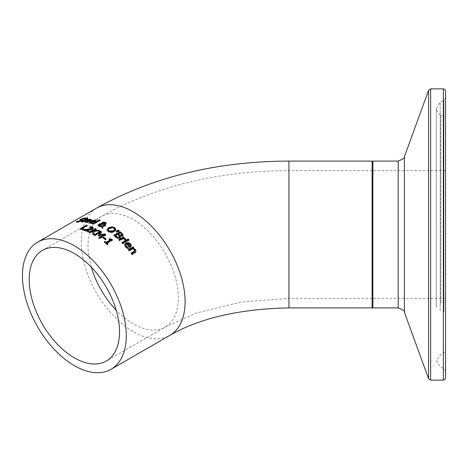 <?xml version="1.0" encoding="UTF-8"?>
<svg xmlns="http://www.w3.org/2000/svg" width="469" height="469" viewBox="0 0 469 469"><rect width="100%" height="100%" fill="white"/><g stroke="black" fill="none" stroke-linecap="round" stroke-linejoin="round"><path stroke-width="0.35" stroke-dasharray="2.35 1.76" d="M107.512 244.261A72.683 41.964 60 0 1 107.934 244.642L107.301 245.006A72.683 41.964 -120 0 0 104.259 242.409L104.698 242.156M112.015 240.058A72.683 41.964 60 0 1 112.443 240.427L106.832 243.669M110.203 240.574A72.683 41.964 -120 0 0 109.072 239.636L109.512 239.383M109.072 239.02L109.072 239.636M112.443 239.811L112.443 240.427M104.259 241.799L104.259 242.409M107.301 244.384L107.301 245.006M107.934 244.021L107.934 244.642M87.697 222.001L87.697 222.634L85.71 222.611L84.748 222.318L84.778 221.69M85.786 220.958L86.806 220.442M87.117 220.313L90.265 219.727M91.262 219.615L91.262 220.254L89.749 221.515A72.683 41.964 -120 0 0 86.513 221.063L85.68 221.837M91.097 219.949L91.262 220.254M89.749 220.881L89.749 221.515M86.513 220.412L86.513 221.063M88.553 221.509L88.553 222.142L87.697 222.634M88.512 221.532L88.512 222.13A72.683 41.964 60 0 1 88.553 222.142M87.551 222.007L88.512 222.13M85.727 221.972L87.551 222.236M90.253 220.453L88.436 220.213L87.117 220.717A72.683 41.964 60 0 1 89.585 221.034L90.253 220.453M88.436 219.568L88.436 220.213M82.192 220.348L81.911 221.198L80.023 221.989L76.271 222.447L77.315 221.843A72.683 41.964 60 0 1 77.373 221.837L78.487 222.03L80.914 221.315L81.102 220.817L79.783 220.6L80.504 220.02M82.245 220.313L82.608 220.571L82.608 219.891M81.031 219.744L84.379 218.701L85.827 218.806L84.842 219.381A72.683 41.964 -120 0 0 84.778 219.381L83.717 219.111L81.454 219.832L81.348 220.289M81.454 219.129L81.295 220.184M84.379 218.431L84.772 218.671M80.263 220.072L80.263 220.776L79.783 220.6L79.783 219.908M80.914 220.993L81.102 220.131M85.827 218.126L85.827 218.806M84.842 218.701L84.842 219.381M84.778 218.701L84.778 219.381M79.783 219.92L79.783 220.6M76.271 221.731L76.271 222.447M92.205 223.103L92.205 223.719L90.218 223.502L89.268 223.08L89.227 222.412M90.693 221.35L91.097 221.157M91.625 220.952L94.703 220.571M95.77 220.665L95.77 221.28L94.257 222.605A72.683 41.964 -120 0 0 91.021 221.773L90.189 222.599M95.658 220.963L95.77 221.28M94.257 221.989L94.257 222.605M91.021 221.145L91.021 221.773M93.061 222.605L93.061 223.221L92.205 223.719M93.02 222.634L93.02 223.209A72.683 41.964 60 0 1 93.061 223.221M92.059 223.092L93.02 223.209M90.435 222.933L92.059 223.244M94.761 221.421L94.246 220.981L92.944 220.969L91.625 221.427A72.683 41.964 60 0 1 94.093 222.036L94.199 221.972M92.944 220.342L92.944 220.969M86.431 219.058L86.982 218.736A72.683 41.964 60 0 1 87.773 218.747L86.431 219.521A72.683 41.964 60 0 1 87.879 219.58L87.228 219.961A72.683 41.964 -120 0 0 85.78 219.897L82.755 221.708L83.904 221.849A72.683 41.964 60 0 1 83.951 221.849L82.239 222.288L81.606 222.06L82.034 221.614M82.755 221.046L82.755 221.708L83.124 221.608M85.282 219.515A72.683 41.964 60 0 1 85.639 219.515L86.114 219.24M82.72 221.204L84.989 219.891A72.683 41.964 -120 0 0 84.461 219.897L84.989 219.592M87.879 218.929L87.879 219.58M87.228 219.304L87.228 219.961M85.78 219.234L85.78 219.897M83.904 221.221L83.904 221.849M83.951 221.192L83.951 221.849M83.242 221.603L83.242 222.259M87.773 218.079L87.773 218.747M84.461 219.222L84.461 219.897M100.108 220.049L100.108 220.659L93.601 224.417A72.683 41.964 -120 0 0 92.815 224.159L93.495 223.772M93.601 223.807L93.601 224.417M99.434 220.442A72.683 41.964 60 0 1 100.108 220.659M92.815 223.543L92.815 224.159M105.109 225.507A72.683 41.964 60 0 1 105.66 225.794L102.951 226.873L102.904 228.561A72.683 41.964 -120 0 0 101.837 227.987L101.861 227.395M106.164 223.502L105.754 224.463L103.004 224.774L102.957 226.369L103.385 226.175M103.356 222.722L105.472 222.957M100.149 224.305L101.826 224.223L101.808 223.572M101.879 227.025L98.959 226.697L98.244 226.187L98.144 225.431M101.925 224.575L99.926 225.026L99.293 225.788M99.791 226.375L101.884 226.633M105.244 223.654L104.915 223.25L102.834 223.789L102.904 224.417L104.857 224.112M102.834 223.185L102.834 223.789M103.004 224.176L103.004 224.774M102.951 226.873L102.957 226.369M105.66 225.196L105.66 225.794M102.904 227.963L102.904 228.561M101.837 227.383L101.837 227.987M115.866 229.499L115.866 230.103L114.207 232.032L111.065 232.876L108.21 231.962L107.073 230.009M115.837 229.658L115.866 230.103M114.717 229.957L113.99 228.632L111.956 228.098L109.564 228.86L108.187 230.461M120.615 237.044L119.953 238.41L117.895 238.645L115.597 237.384A72.683 41.964 -120 0 0 113.809 235.919L114.254 235.661M123.077 235.227L122.567 236.464L120.334 236.482M123.101 235.303L123.159 235.01M119.589 236.997L118.587 235.631A72.683 41.964 -120 0 0 117.649 234.852L115.345 236.183M121.922 234.5L121.922 235.116L120.955 234.06A72.683 41.964 -120 0 0 120.164 233.398L118.34 234.453M120.334 235.895L120.826 235.995M120.164 232.788L120.164 233.398M117.649 234.242L117.649 234.852M119.513 236.042L119.513 236.657M120.363 235.843L120.363 236.464M113.809 235.309L113.809 235.919M117.895 238.023L117.895 238.645M119.249 230.713L119.249 231.317L116.64 232.577A72.683 41.964 -120 0 0 116.078 232.143L116.5 231.856M116.64 231.967L116.64 232.577M116.078 231.539L116.078 232.143M118.763 230.947A72.683 41.964 60 0 1 119.249 231.317M126.964 240.89A72.683 41.964 60 0 1 127.363 241.301L122.69 244.003A72.683 41.964 -120 0 0 121.905 243.2L122.309 242.971M122.69 243.358L122.69 244.003M121.905 242.561L121.905 243.2M127.363 240.661L127.363 241.301M125.927 239.26L125.927 239.894L125.112 240.368A72.683 41.964 -120 0 0 125.071 240.327L122.901 239.032L119.589 240.949A72.683 41.964 -120 0 0 118.798 240.21L119.214 239.97M125.112 239.729L125.112 240.368M125.54 239.483L125.927 239.894M125.071 239.688L125.071 240.327M123.564 238.586L123.927 238.739M124.262 237.619L124.262 238.246L123.564 238.651M122.901 238.404L122.901 239.032M123.845 237.859A72.683 41.964 60 0 1 124.262 238.246M119.589 240.316L119.589 240.949M118.798 239.589L118.798 240.21M127.615 248.037L128.57 248.523A72.683 41.964 60 0 1 128.617 248.576L127.761 249.074L125.768 247.474L124.807 245.991L124.69 244.924M131.291 245.85L129.813 248.037A72.683 41.964 -120 0 0 126.577 244.408L125.786 245.293M130.318 245.955L129.802 244.748L128.494 243.939L127.181 244.062M128.494 243.282L128.494 243.939M126.577 243.757L126.577 244.408M128.57 247.931L128.57 248.523M128.617 247.908L128.617 248.576M127.761 248.4L127.761 249.074M129.813 247.362L129.813 248.037M131.326 245.592L131.326 246.26M129.016 239.794L129.016 240.439L128.201 240.914A72.683 41.964 -120 0 0 127.304 240.005L127.709 239.77M128.201 240.269L128.201 240.914M128.612 240.028A72.683 41.964 60 0 1 129.016 240.439M127.304 239.366L127.304 240.005M135.951 251.384L135.758 252.539L132.024 254.907A72.683 41.964 -120 0 0 131.238 253.876L131.613 253.659M133.436 248.072A72.683 41.964 60 0 1 133.817 248.535L133.296 248.84M134.796 251.536L134.415 250.399L132.633 249.221L129.145 251.237A72.683 41.964 -120 0 0 128.354 250.282L128.74 250.059M132.633 248.535L132.633 249.221M129.145 250.552L129.145 251.237M128.354 249.602L128.354 250.282M133.817 247.849L133.817 248.535M131.238 253.166L131.238 253.876M132.024 254.192L132.024 254.907M84.608 229.482L84.608 230.097L83.869 230.519A72.683 41.964 -120 0 0 80.263 229.417L80.99 228.995M83.869 229.91L83.869 230.519M83.945 229.869A72.683 41.964 60 0 1 84.608 230.097M80.263 228.796L80.263 229.417M87.322 225.425L87.322 226.046L81.829 229.212M86.595 225.847A72.683 41.964 60 0 1 87.322 226.046M88.319 231.569A72.683 41.964 60 0 1 88.911 231.833L88.19 232.249A72.683 41.964 -120 0 0 84.344 230.689L84.989 230.32M93.255 228.251L92.581 229.447L91.009 230.027L85.85 230.56M92.159 228.526L91.648 228.069L89.62 227.811A72.683 41.964 -120 0 0 89.573 227.793L90.464 227.277L91.561 227.43M85.85 230.121L90.845 229.452M89.62 227.201L89.62 227.811M90.57 227.231L90.57 227.834M89.573 227.184L89.573 227.793M91.009 229.423L91.009 230.027M89.11 229.681L89.11 230.285M84.344 230.08L84.344 230.689M88.19 231.645L88.19 232.249M88.911 231.229L88.911 231.833M93.741 234.5L93.741 235.098A72.683 41.964 -120 0 0 92.663 234.494L92.78 233.955M92.663 233.89L92.663 234.494M93.284 231.622L90.025 233.116A72.683 41.964 -120 0 0 89.198 232.712L89.767 232.384M92.516 231.076L92.516 231.674M90.025 232.513L90.025 233.116M89.198 232.114L89.198 232.712M94.457 231.018L93.741 235.098M99.821 230.812L99.821 231.416L94.457 231.616M94.439 231.094L98.807 230.848A72.683 41.964 60 0 1 99.821 231.416M96.256 228.913L96.256 229.517L93.39 231.17M95.688 229.241A72.683 41.964 60 0 1 96.256 229.517M105.337 234.916A72.683 41.964 60 0 1 105.806 235.245L99.575 238.844A72.683 41.964 -120 0 0 98.748 238.264L99.223 237.988M101.316 232.296A72.683 41.964 60 0 1 101.597 232.466L99.68 235.45L103.01 234.77M100.372 232.747L95.008 235.843A72.683 41.964 -120 0 0 94.234 235.385L94.75 235.092M104.112 235.162L98.842 236.183A72.683 41.964 -120 0 0 98.332 235.854L98.607 235.432M95.008 235.245L95.008 235.843M94.234 234.787L94.234 235.385M98.332 235.256L98.332 235.854M98.842 235.585L98.842 236.183M101.597 231.868L101.597 232.466M98.748 237.66L98.748 238.264M99.575 238.24L99.575 238.844M105.806 234.641L105.806 235.245M106.047 238.956L106.047 239.565L105.291 239.999A72.683 41.964 -120 0 0 102.934 238.211L103.397 237.947M105.291 239.389L105.291 239.999M105.601 239.213A72.683 41.964 60 0 1 106.047 239.565M102.934 237.607L102.934 238.211M372.134 276.464L372.134 161.817L372.134 276.464M372.134 307.916L372.134 161.084M372.134 197.625L372.134 298.372L372.134 197.625M372.134 271.797L372.134 169.895L372.134 271.797M445.55 91.045L445.55 377.955M445.55 313.474L445.55 97.716L445.55 313.474M445.55 271.375L445.55 170.628L445.55 271.375M445.55 301.397L445.55 118.628L445.55 301.397M85.71 221.966L85.71 222.611M90.183 220.635L90.183 221.268M86.724 222.03L86.724 222.664M89.737 219.469L89.737 220.113M83.717 218.419L83.717 219.111M81.911 220.524L81.911 221.198M80.023 221.304L80.023 221.989M77.831 221.743L77.831 222.435M78.487 221.661L78.487 222.03M90.218 222.881L90.218 223.502M94.691 221.743L94.691 222.359M91.232 223.045L91.232 223.666M94.246 220.36L94.246 220.981M83.552 220.518L83.552 221.18M82.239 221.626L82.239 222.288M103.233 222.787L103.233 223.391M104.915 222.646L104.915 223.25M99.926 224.422L99.926 225.026M101.058 224.03L101.058 224.628M105.754 223.865L105.754 224.463M104.663 224.235L104.663 224.833M105.255 225.431L105.255 226.029M98.959 226.093L98.959 226.697M114.207 231.428L114.207 232.032M111.065 232.266L111.065 232.876M108.21 231.364L108.21 231.962M113.99 228.034L113.99 228.632M111.956 227.494L111.956 228.098M109.564 228.256L109.564 228.86M120.955 233.445L120.955 234.06M118.587 235.016L118.587 235.631M122.567 235.843L122.567 236.464M119.953 237.789L119.953 238.41M115.597 236.769L115.597 237.384M124.678 239.254L124.678 239.888M129.802 244.091L129.802 244.748M126.782 247.732L126.782 248.4M125.768 246.817L125.768 247.474M130.241 247.116L130.241 247.79M134.415 249.701L134.415 250.399M135.06 252.439L135.06 253.154M91.648 227.459L91.648 228.069M92.581 228.843L92.581 229.447M96.491 208.166A73.416 42.386 -120 0 0 85.235 266.996A73.416 42.386 -120 0 0 133.196 331.689A73.416 42.386 -120 0 0 169.901 335.323M91.344 267.189A63.872 36.875 60 0 1 88.031 245.668A63.872 36.875 60 0 1 101.263 216.432A63.872 36.875 60 0 1 133.196 219.592A63.872 36.875 60 0 1 174.925 275.878A63.872 36.875 60 0 1 165.135 327.057A63.872 36.875 60 0 1 116.212 310.267M288.933 197.625L288.933 298.372L288.933 197.625M288.933 307.916L288.933 161.084M443.346 380.154L443.346 88.846M430.648 88.846L430.648 380.154M428.578 378.706L428.578 90.294M404.395 156.74L404.395 312.26M372.867 271.375L372.867 170.628L372.867 271.375M372.867 161.084L372.867 307.916M398.187 307.916L398.187 161.084M443.615 302.992L443.615 115.866L443.615 302.992M440.842 303.578L440.842 114.858L440.842 303.578M443.903 311.949L443.903 100.354L443.903 311.949M440.174 310.9L440.174 102.172L440.174 310.9M84.602 222.054L84.602 221.403M91.262 220.219L91.262 219.58M81.348 220.94L81.348 220.26M89.11 222.746L89.11 222.118M95.77 221.245L95.77 220.623M82.72 221.778L82.72 221.116M81.606 222.06L81.606 221.391M106.252 223.813L106.252 223.209M101.75 223.854L101.75 223.25M98.074 225.73L98.074 225.126M115.872 229.968L115.872 229.364M120.662 237.361L120.662 236.739M131.326 246.184L131.326 245.516M124.66 245.24L124.66 244.589M135.992 251.747L135.992 251.038M93.337 228.544L93.337 227.94M372.134 170.628L288.933 170.628C218.126 170.898 155.567 186.164 101.263 216.432L42.427 250.393M372.134 298.372L288.933 298.372L240.409 302.153L196.529 312.975L165.135 327.057L106.299 361.024M445.55 298.372L372.867 298.372L372.134 299.105M445.55 170.628L372.867 170.628L372.134 169.895M445.55 371.284L443.903 368.646L440.174 366.828L436.299 360.626L440.842 354.142L443.615 353.134L445.55 350.372M445.55 97.716L443.903 100.354L440.174 102.172L436.299 108.374C437.694 112.929 439.213 115.093 440.842 114.858L443.615 115.866L445.55 118.628M436.299 307.318L436.299 108.374L436.299 307.318"/><path stroke-width="0.7" d="M106.832 243.053A73.416 42.386 60 0 1 107.934 244.021L107.301 244.384A73.416 42.386 -120 0 0 104.259 241.799L104.898 241.429A73.416 42.386 60 0 1 106.029 242.367L110.203 239.958A73.416 42.386 -120 0 0 109.072 239.02L109.64 238.692L111.798 239.26A73.416 42.386 60 0 1 112.443 239.811L106.832 243.053L106.832 243.669A72.683 41.964 60 0 1 107.512 244.261M109.512 239.383L111.798 239.876A72.683 41.964 60 0 1 112.015 240.058M104.698 242.156L104.898 242.045A72.683 41.964 60 0 1 106.029 242.983L110.203 240.574L110.203 239.958M109.64 238.692L109.64 239.301M106.029 242.367L106.029 242.983M111.798 239.26L111.798 239.876M104.898 241.429L104.898 242.045M84.778 221.69L85.786 220.958M87.551 221.603L88.512 221.497A73.416 42.386 60 0 1 88.553 221.509L87.697 222.001L85.71 221.966L84.602 221.403L85.774 220.313L90.429 219.105L91.262 219.615L89.749 220.881A73.416 42.386 -120 0 0 86.513 220.412L85.768 221.368L87.551 221.603L87.551 222.007M86.806 220.442L87.117 220.313M90.265 219.727L91.262 220.254M85.68 221.192L85.727 221.972M89.585 221.034L90.253 220.453L90.253 219.814L89.737 219.469L87.117 220.067A73.416 42.386 60 0 1 89.585 220.401L90.265 219.756L90.253 220.453L89.737 220.113M89.585 220.401L89.585 220.852M87.117 220.067L87.117 220.477M81.295 220.289L82.245 220.36M80.404 220.078L81.031 219.744M82.245 220.313L82.245 219.668L81.911 220.524L77.831 221.743L76.271 221.731L77.315 221.128A73.416 42.386 60 0 1 77.373 221.122L78.487 221.333L80.914 220.629L81.102 220.131L79.783 219.891L80.504 219.304L84.379 218.009L85.827 218.126L84.842 218.701A73.416 42.386 -120 0 0 84.778 218.701L83.717 218.419L81.454 219.129L81.295 219.586L82.608 219.891M81.454 219.129L81.295 220.184M80.263 220.072L79.783 219.92M80.914 220.993L81.102 220.131M77.373 221.122L77.373 221.778M77.315 221.128L77.315 221.784M89.227 222.412L90.693 221.35M92.059 222.623L93.02 222.593A73.416 42.386 60 0 1 93.061 222.605L92.205 223.103L90.218 222.881L89.11 222.118L90.283 220.946L94.937 219.996L95.77 220.665L94.257 221.989A73.416 42.386 -120 0 0 91.021 221.145L90.288 222.2L92.059 222.623L92.059 223.092M91.097 221.157L91.625 220.952M94.703 220.571L95.77 221.28M90.189 221.978L90.435 222.933M94.093 222.036L94.761 221.421L94.246 220.36L91.625 220.799A73.416 42.386 60 0 1 94.093 221.421L94.773 220.735L94.761 221.292M94.093 221.421L94.093 221.943M91.625 220.799L91.625 221.28M86.114 219.24L86.431 219.058M84.989 219.592L85.112 219.521A72.683 41.964 60 0 1 85.282 219.515M82.034 221.614L82.72 221.204M83.904 221.192A73.416 42.386 60 0 1 83.951 221.192L83.242 221.603L81.606 221.391L84.989 219.216A73.416 42.386 -120 0 0 84.461 219.222L85.112 218.847A73.416 42.386 60 0 1 85.639 218.841L86.982 218.067A73.416 42.386 60 0 1 87.773 218.079L86.431 218.853A73.416 42.386 60 0 1 87.879 218.929L87.228 219.304A73.416 42.386 -120 0 0 85.78 219.234L82.755 221.046L83.904 221.221M82.755 221.046L83.124 221.608M86.431 218.853L86.431 219.258M86.982 218.067L86.982 218.536M85.639 218.841L85.639 219.31M85.112 218.847L85.112 219.521M84.989 219.216L84.989 219.685M100.108 220.049L93.601 223.807A73.416 42.386 -120 0 0 92.815 223.543L99.322 219.791A73.416 42.386 60 0 1 100.108 220.049M99.322 219.791L99.322 220.401A72.683 41.964 60 0 1 99.434 220.442M93.495 223.772L99.322 220.401M102.957 226.369L104.839 225.372A72.683 41.964 60 0 1 105.109 225.507M105.173 222.839L106.164 223.502M101.808 223.572L103.801 222.669M98.144 225.431L100.372 224.27M101.861 227.395L101.879 226.427L98.959 226.093L98.074 225.173L98.859 224.17L100.372 223.666L101.826 223.619L101.826 223.971M101.884 226.633L101.925 223.971L99.44 224.815L99.416 225.495L101.884 226.029L101.884 226.633M99.293 225.184L99.791 226.375M104.593 224.241L104.915 223.25M102.834 223.185L102.904 223.819L104.036 223.819L104.857 223.508L104.915 222.646L103.233 222.787L102.834 223.185L102.992 224.434M104.036 223.819L104.036 224.276M105.244 223.654L104.915 222.646M101.884 226.029L101.925 223.971M101.75 223.25L102.377 222.453L103.801 222.066L105.472 222.359L106.252 223.209L104.663 224.235L103.004 224.176L102.904 227.963A73.416 42.386 -120 0 0 101.837 227.383L101.879 226.427M102.957 225.771L104.839 224.768L104.839 225.372M104.839 224.768A73.416 42.386 60 0 1 105.66 225.196L102.951 226.275M103.801 222.066L103.801 222.564M111.851 226.797L114.7 227.612L115.866 229.499L114.207 231.428L111.065 232.266L108.21 231.364L107.049 229.564L108.702 227.723L111.851 226.797L111.851 227.395L114.7 228.215L115.866 230.103M107.049 230.168L108.702 228.321L111.851 227.395M108.187 229.857L108.233 230.754L108.931 231.551L113.346 231.405L114.717 229.957L114.717 229.353L113.99 228.034L111.956 227.494L109.564 228.256L108.474 229.118L108.187 229.857L108.931 230.953L113.346 230.801L114.717 229.546M120.334 235.86L120.662 236.739L119.953 237.789L117.895 238.023L115.597 236.769A73.416 42.386 -120 0 0 113.809 235.309L120.041 231.709A73.416 42.386 60 0 1 121.694 233.058L123.077 234.606L122.567 235.843L120.334 235.86L120.615 237.044M114.254 235.661L120.041 232.319A72.683 41.964 60 0 1 121.694 233.673L123.101 235.303M115.345 235.567A73.416 42.386 60 0 1 116.019 236.124L117.696 237.173L119.05 237.038L119.513 236.042L118.587 235.016A73.416 42.386 -120 0 0 117.649 234.242L115.345 235.567L115.345 236.183A72.683 41.964 60 0 1 116.019 236.739L117.696 237.789L119.05 237.66L119.513 236.657M118.34 233.838L118.34 234.453A72.683 41.964 60 0 1 119.278 235.233L120.439 235.93L121.588 235.766L121.922 234.5L120.955 233.445A73.416 42.386 -120 0 0 120.164 232.788L118.34 233.838A73.416 42.386 60 0 1 119.278 234.617L120.439 235.309L121.588 235.151L121.922 234.5M117.696 237.173L117.696 237.789M119.589 236.997L119.513 236.042M120.041 231.709L120.041 232.319M119.249 230.713L116.64 231.967A73.416 42.386 -120 0 0 116.078 231.539L118.317 230.003A73.416 42.386 60 0 1 119.249 230.713M118.317 230.003L118.317 230.607A72.683 41.964 60 0 1 118.763 230.947M116.5 231.856L118.317 230.607M122.309 242.971L126.577 240.503A72.683 41.964 60 0 1 126.964 240.89M126.577 239.864A73.416 42.386 60 0 1 127.363 240.661L122.69 243.358A73.416 42.386 -120 0 0 121.905 242.561L126.577 239.864L126.577 240.503M123.564 238.023L125.633 238.932L125.927 239.26L125.112 239.729A73.416 42.386 -120 0 0 125.071 239.688L122.901 238.404L119.589 240.316A73.416 42.386 -120 0 0 118.798 239.589L123.476 236.886A73.416 42.386 60 0 1 124.262 237.619L123.564 238.023L123.564 238.586M123.564 238.651L125.633 239.565M123.476 236.886L123.476 237.513A72.683 41.964 60 0 1 123.845 237.859M119.214 239.97L123.476 237.513M125.786 245.293L126.448 247.069L127.615 248.037L127.615 247.368L128.57 247.931M124.69 244.924L125.839 243.534L130.488 244.425L131.326 246.26M127.181 243.411A73.416 42.386 60 0 1 129.649 246.131L130.318 245.287L129.802 244.091L128.494 243.282L127.181 243.411L127.181 244.062A72.683 41.964 60 0 1 129.649 246.8L130.318 245.686M129.649 246.131L129.649 246.8M128.57 247.855A73.416 42.386 60 0 1 128.617 247.908L127.761 248.4L125.768 246.817L124.66 244.589L125.839 242.883L128.254 242.467L130.488 243.769L131.326 245.592L129.813 247.362A73.416 42.386 -120 0 0 126.577 243.757L125.932 244.32L125.821 245.422L127.615 247.368M129.016 239.794L128.201 240.269A73.416 42.386 -120 0 0 127.304 239.366L128.125 238.891A73.416 42.386 60 0 1 129.016 239.794M128.125 238.891L128.125 239.53A72.683 41.964 60 0 1 128.612 240.028M127.709 239.77L128.125 239.53M133.296 248.154L135.365 249.531L135.992 251.132L135.512 252.111L132.024 254.192A73.416 42.386 -120 0 0 131.238 253.166L134.796 250.833L134.415 249.701L132.633 248.535L129.145 250.552A73.416 42.386 -120 0 0 128.354 249.602L133.032 246.905A73.416 42.386 60 0 1 133.817 247.849L133.296 248.154L133.296 248.834L135.365 250.229L135.951 251.384M128.74 250.059L133.032 247.585A72.683 41.964 60 0 1 133.436 248.072M131.613 253.659L133.905 252.334L134.796 251.056M133.032 246.905L133.032 247.585M84.608 229.482L83.869 229.91A73.416 42.386 -120 0 0 80.263 228.796L86.489 225.196A73.416 42.386 60 0 1 87.322 225.425L81.829 228.596A73.416 42.386 60 0 1 84.608 229.482M81.829 228.596L81.829 229.212A72.683 41.964 60 0 1 83.945 229.869M86.489 225.196L86.489 225.818A72.683 41.964 60 0 1 86.595 225.847M80.99 228.995L86.489 225.818M85.85 229.951A73.416 42.386 60 0 1 88.911 231.229L88.19 231.645A73.416 42.386 -120 0 0 84.344 230.08L85.229 229.57L91.684 228.503L92.159 227.922L91.648 227.459L89.62 227.201A73.416 42.386 -120 0 0 89.573 227.184L90.464 226.668L92.434 227.066L93.337 227.905L92.944 228.596L91.009 229.423L85.85 229.951L85.85 230.56A72.683 41.964 60 0 1 88.319 231.569M91.561 227.43L93.255 228.251M90.845 229.452L92.164 228.567L92.159 227.922M84.989 230.32L85.85 230.121M90.464 226.668L90.464 227.219M85.229 229.57L85.229 230.179M93.284 231.018L90.025 232.513A73.416 42.386 -120 0 0 89.198 232.114L95.424 228.514A73.416 42.386 60 0 1 96.256 228.913L93.39 230.566L98.807 230.25A73.416 42.386 60 0 1 99.821 230.812L94.457 231.018L93.741 234.5A73.416 42.386 -120 0 0 92.663 233.89L93.284 231.018L92.78 233.955M89.767 232.384L95.424 229.118A72.683 41.964 60 0 1 95.688 229.241M95.424 228.514L95.424 229.118M98.807 230.25L98.807 230.842M93.39 230.566L93.39 231.17L94.439 231.094M103.01 234.77L104.657 234.447A72.683 41.964 60 0 1 105.337 234.916M94.75 235.092L100.466 231.786A72.683 41.964 60 0 1 101.316 232.296M98.607 235.432L100.372 232.149L95.008 235.245A73.416 42.386 -120 0 0 94.234 234.787L100.466 231.188L100.466 231.786M99.223 237.988L104.112 235.162L104.112 234.564L98.842 235.585A73.416 42.386 -120 0 0 98.332 235.256L100.372 232.149M100.466 231.188A73.416 42.386 60 0 1 101.597 231.868L99.68 235.415M99.68 234.846L104.657 233.843A73.416 42.386 60 0 1 105.806 234.641L99.575 238.24A73.416 42.386 -120 0 0 98.748 237.66L104.112 234.564M104.657 233.843L104.657 234.447M106.047 238.956L105.291 239.389A73.416 42.386 -120 0 0 102.934 237.607L103.69 237.167A73.416 42.386 60 0 1 106.047 238.956M103.69 237.167L103.69 237.777A72.683 41.964 60 0 1 105.601 239.213M103.397 237.947L103.69 237.777M126.278 335.681A73.416 42.386 -120 0 0 94.234 261.802A73.416 42.386 -120 0 0 37.655 242.127A73.416 42.386 -120 0 0 26.405 300.957A73.416 42.386 -120 0 0 74.366 365.656A73.416 42.386 -120 0 0 111.071 369.291A73.416 42.386 -120 0 0 126.278 335.681M288.933 307.916L288.933 161.084L372.134 161.084L372.134 307.916L288.933 307.916C239.694 308.895 200.017 318.035 169.901 335.323A73.416 42.386 -120 0 0 181.157 276.493A73.416 42.386 -120 0 0 133.196 211.8A73.416 42.386 -120 0 0 96.491 208.166L37.655 242.127M119.531 331.782A63.872 36.875 60 0 1 106.299 361.024A63.872 36.875 60 0 1 42.427 324.149A63.872 36.875 60 0 1 42.427 250.393A63.872 36.875 60 0 1 74.366 253.559A63.872 36.875 60 0 1 119.531 331.782M445.55 317.32L445.55 91.045L444.893 89.479L443.346 88.846L443.346 380.154L444.893 379.521L445.55 377.955L445.55 317.32M85.774 220.313L85.774 220.963M90.429 219.105L90.429 219.744M86.384 221.567L86.384 222.025M84.379 218.009L84.379 218.431M80.504 219.304L80.504 220.02M78.487 221.333L78.487 221.661M90.283 220.946L90.283 221.573M94.937 219.996L94.937 220.618M90.892 222.482L90.892 223.01M82.403 220.717L82.403 221.386M104.857 223.508L104.857 224.112M99.868 225.806L99.868 226.386M105.472 222.359L105.472 222.957M102.377 222.453L102.377 223.056M100.372 223.666L100.372 224.211M98.859 224.17L98.859 224.774M114.7 227.612L114.7 228.215M108.702 227.723L108.702 228.321M113.346 230.801L113.346 231.405M119.278 234.617L119.278 235.233M120.439 235.309L120.439 235.872M121.588 235.151L121.588 235.766M116.019 236.124L116.019 236.739M119.05 237.038L119.05 237.66M121.694 233.058L121.694 233.673M125.633 238.932L125.633 239.424M126.448 246.407L126.448 247.069M130.488 243.769L130.488 244.425M125.839 242.883L125.839 243.534M133.905 251.63L133.905 252.334M135.365 249.531L135.365 250.229M92.159 227.998L92.159 228.526M92.434 227.066L92.434 227.676M91.684 228.503L91.684 229.107M88.231 229.277L88.231 229.763M116.212 310.267A63.872 36.875 60 0 1 91.344 267.189M430.648 318.592L430.648 88.846L428.578 90.294L428.578 378.706L430.648 380.154L430.648 318.592M428.578 378.706L404.395 312.26L404.395 156.74L428.578 90.294M404.395 156.74C405.509 157.496 403.44 158.944 398.187 161.084L398.187 307.916L372.867 307.916L372.867 161.084L372.134 161.817M81.031 220.184L81.031 219.48M81.348 220.94L81.348 220.26M82.72 221.778L82.72 221.116M102.799 223.396L102.799 224M125.745 245.609L125.745 244.959M169.901 335.323L111.071 369.291M288.933 161.084C216.543 161.324 152.396 177.018 96.491 208.166M443.346 88.846L430.648 88.846M443.346 380.154L430.648 380.154M372.867 307.916L372.134 307.183M398.187 161.084L372.867 161.084M404.395 312.26C405.515 311.516 403.446 310.068 398.187 307.916"/></g></svg>
